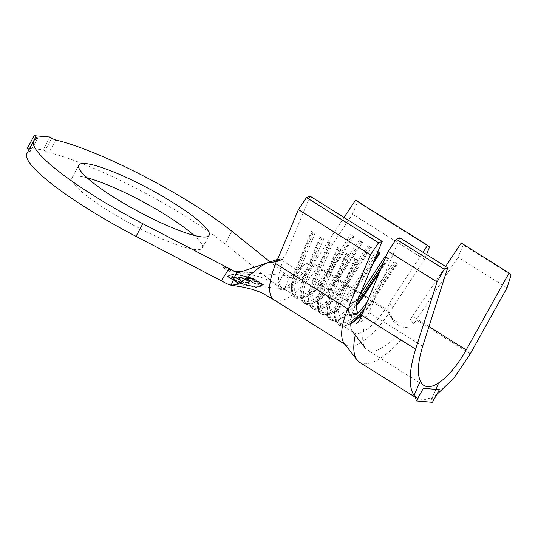 <?xml version="1.0" encoding="UTF-8"?>
<svg xmlns="http://www.w3.org/2000/svg" width="538" height="538" viewBox="0 0 538 538"><rect width="100%" height="100%" fill="white"/><g stroke="black" fill="none" stroke-linecap="round" stroke-linejoin="round"><path stroke-width="0.4" stroke-dasharray="2.69 2.02" d="M229.006 269.558A4.56 0.773 -151.7 0 1 231.219 271.569A4.56 0.773 -151.7 0 1 225.402 269.256A4.56 0.773 -151.7 0 1 223.196 267.245A4.56 0.773 -151.7 0 1 229.006 269.558M229.181 269.242A4.56 0.773 -151.7 0 1 231.387 271.253A4.56 0.773 -151.7 0 1 225.57 268.939A4.56 0.773 -151.7 0 1 223.364 266.929A4.56 0.773 -151.7 0 1 229.181 269.242M87.109 177.816A73.995 12.556 28.3 0 0 71.991 177.836A73.995 12.556 28.3 0 0 107.862 210.432A73.995 12.556 28.3 0 0 202.295 247.991A73.995 12.556 28.3 0 0 193.989 235.362M246.955 278.697L248.401 278.819L247.453 278.227L243.909 277.931L246.296 278.644L255.093 284.158L246.955 278.697L248.401 278.819M240.836 280.325C236.996 278.133 234.151 276.962 232.302 276.814L231.232 277.036L233.969 279.733C237.816 281.925 240.654 283.089 242.483 283.223L243.526 283.001L241.004 280.009C237.164 277.816 234.326 276.646 232.477 276.498L232.302 276.814M249.659 285.772L237.191 282.632L227.567 276.599L234.702 274.111L253.243 278.778L262.867 284.81L255.732 287.299L249.659 285.772L258.065 286.485M239.544 277.426L238.428 277.662L238.764 278.482L239.861 278.892L239.605 278.22L240.493 278.032C241.992 278.126 244.333 279.081 247.5 280.89L249.726 283.075L244.998 282.389L249.766 283.842L250.748 282.995L248.099 280.89C244.198 278.677 241.34 277.521 239.544 277.426L238.596 277.346L238.764 278.482M238.933 278.166L240.029 278.576L239.773 277.904L240.668 277.716C242.167 277.81 244.501 278.765 247.675 280.574L249.894 282.759L245.173 282.073L249.941 283.526L250.916 282.679L250.93 283.613L250.916 282.679L248.267 280.574L248.099 280.89M261.387 284.689L251.643 278.583L247.937 278.274L248.899 278.879L251.959 279.128L255.005 281.038L251.972 280.789L252.927 281.387L255.96 281.636L259.787 284.03L256.747 283.782L257.709 284.38L261.387 284.689L261.562 284.373L251.818 278.267L251.643 278.583M438.773 383.217L432.256 397.548L433.641 399.721L434.112 399.25M436.6 394.704L432.774 397.037M389.606 302.719L392.713 307.528C390.689 310.951 390.454 314.501 392.007 318.193L389.969 315.571C387.333 311.341 387.205 307.057 389.606 302.719L422.949 252.282M426.513 254.521L424.543 259.383L392.713 307.528M397.347 263.876L393.883 261.71L397.347 263.876L372.895 300.863A39.731 14.264 122.1 0 1 361.913 314.703M314.326 266.007L303.553 272.1L294.326 283.566L284.158 289.659L289.632 276.882L291.919 277.299L298.469 272.705L303.775 264.837L310.211 262.194L314.326 266.007C316.552 266.276 318.422 265.416 319.949 263.425L316.176 259.612L344.031 217.48M377.911 251.69L376.593 250.863L352.148 287.85A39.731 14.264 122.1 0 1 320.372 311.71A39.731 14.264 122.1 0 1 317.353 306.203A39.731 14.264 122.1 0 1 321.67 285.261L316.485 282.006A39.731 14.264 122.1 0 0 315.187 308.456A39.731 14.264 122.1 0 0 321.462 308.778A39.731 14.264 122.1 0 0 346.956 284.595L371.408 247.608L367.945 245.442L343.5 282.423A39.731 14.264 122.1 0 1 311.731 306.283A39.731 14.264 122.1 0 1 308.704 300.776A39.731 14.264 122.1 0 1 313.029 279.841L307.837 276.586A39.731 14.264 122.1 0 0 306.539 303.029A39.731 14.264 122.1 0 0 312.813 303.358A39.731 14.264 122.1 0 0 338.315 279.168L362.76 242.187L359.303 240.015L334.851 277.003A39.731 14.264 122.1 0 1 303.082 300.863A39.731 14.264 122.1 0 1 300.056 295.355A39.731 14.264 122.1 0 1 304.38 274.414L299.195 271.159L314.965 233.445L311.509 231.273L295.732 268.993A39.731 14.264 122.1 0 0 291.414 289.928A39.731 14.264 122.1 0 0 294.441 295.436A39.731 14.264 122.1 0 0 326.21 271.576L350.655 234.595L354.112 236.76L350.655 234.595M294.441 295.436L281.757 287.48A39.731 14.264 122.1 0 1 283.055 261.038L295.732 268.993L296.162 269.982L299.195 271.159A39.731 14.264 122.1 0 0 297.897 297.608A39.731 14.264 122.1 0 0 304.172 297.931A39.731 14.264 122.1 0 0 329.666 273.748L354.112 236.76M360.077 294.333A39.731 14.264 122.1 0 1 329.021 317.131A39.731 14.264 122.1 0 1 325.994 311.623A39.731 14.264 122.1 0 1 330.319 290.688L325.127 287.433A39.731 14.264 122.1 0 0 323.836 313.876A39.731 14.264 122.1 0 0 330.11 314.205A39.731 14.264 122.1 0 0 355.605 290.016L372.7 264.151M379.29 272.692L388.698 258.455L385.901 256.7M367.172 301.986A39.731 14.264 122.1 0 0 369.438 298.691L393.883 261.71M357.804 313.197A39.731 14.264 122.1 0 1 337.669 322.551A39.731 14.264 122.1 0 1 334.643 317.05A39.731 14.264 122.1 0 1 338.96 296.108L339.391 297.097L340.541 297.823L342.424 298.281L355.1 306.23A39.731 14.264 122.1 0 0 352.451 331.455A39.731 14.264 122.1 0 0 353.809 332.679A39.731 14.264 122.1 0 0 385.578 308.819L372.135 300.5L396.58 263.512M358.194 260.56L354.737 258.388L355.167 259.377L339.391 297.097A41.191 14.788 122.1 0 0 334.912 318.805A41.191 14.788 122.1 0 0 338.046 324.515L339.196 325.234A41.191 14.788 122.1 0 1 340.541 297.823L356.317 260.103L358.194 260.56L342.424 298.281A39.731 14.264 122.1 0 0 341.126 324.723A39.731 14.264 122.1 0 0 347.4 325.046A39.731 14.264 122.1 0 0 350.608 323.694M354.737 258.388L338.96 296.108L333.775 292.854A39.731 14.264 122.1 0 0 332.477 319.303A39.731 14.264 122.1 0 0 338.752 319.626A39.731 14.264 122.1 0 0 356.486 305.752M37.539 138.448L30.727 151.104A125.206 21.251 28.3 0 0 26.9 153.552M289.632 276.882L284.232 273.264L269.074 261.105M284.232 273.264L276.902 285.503L225.072 243.909A125.206 21.251 28.3 0 0 48.945 152.651L55.757 139.994M51.749 138.118L44.936 150.768L43.201 149.678L27.33 148.333M50.014 137.029L43.201 149.678M237.278 282.766L227.191 276.438L234.407 273.923L253.156 278.644L263.243 284.972L256.027 287.487L237.278 282.766L237.446 282.45L227.359 276.122L234.581 273.607L253.324 278.328L253.156 278.644M30.727 151.104A3.645 0.619 28.3 0 0 30.834 151.03A3.645 0.619 28.3 0 0 29.113 149.45M44.936 150.768A3.645 0.619 28.3 0 0 48.945 152.651M276.902 285.503L280.749 288.408L284.158 289.659M316.176 259.619C314.441 261.75 312.457 262.605 310.211 262.194M279.222 259.565L277.574 259.39M355.531 200.082L357.488 201.878L352.491 214.191L319.949 263.418M310.157 196.236L284.763 256.949L277.4 259.807M274.01 299.834A54.311 19.503 -57.9 0 0 317.44 267.218L389.485 312.41A54.311 19.503 -57.9 0 1 346.055 345.026A54.311 19.503 -57.9 0 1 344.226 343.379M424.543 259.383L352.491 214.191M429.532 247.076L357.488 201.878M346.095 252.968L330.319 290.688L330.742 291.677L333.775 292.854L349.552 255.133L346.095 252.968L346.519 253.956L349.552 255.133M337.447 247.541L321.67 285.261L322.094 286.25L325.127 287.433L340.904 249.713L337.447 247.541L337.871 248.529L340.904 249.713M328.799 242.12L313.029 279.841L313.452 280.829L314.602 281.549L316.485 282.006L332.262 244.286L328.799 242.12L329.229 243.109L330.379 243.828L332.262 244.286M320.157 236.693L304.38 274.414L304.804 275.402L307.837 276.586L323.614 238.865L320.157 236.693L320.581 237.682L321.731 238.408L323.614 238.865M291.414 289.928L291.683 291.683A41.191 14.788 122.1 0 1 296.162 269.982L311.932 232.261L313.089 232.981L297.312 270.701A41.191 14.788 122.1 0 0 295.967 298.119A41.191 14.788 122.1 0 0 302.47 298.456A41.191 14.788 122.1 0 0 328.906 273.385L353.352 236.397M291.683 291.683A41.191 14.788 122.1 0 0 294.817 297.393A41.191 14.788 122.1 0 0 327.75 272.658L352.202 235.678M313.089 232.981L314.965 233.445M311.509 231.273L311.932 232.261M321.731 238.408L305.961 276.129A41.191 14.788 122.1 0 0 304.616 303.54A41.191 14.788 122.1 0 0 311.119 303.883A41.191 14.788 122.1 0 0 337.548 278.805L362 241.824L362.76 242.187M320.581 237.682L304.804 275.402A41.191 14.788 122.1 0 0 300.325 297.111A41.191 14.788 122.1 0 0 303.459 302.82A41.191 14.788 122.1 0 0 336.398 278.085L360.843 241.098L362 241.824M359.303 240.015L360.843 241.098M330.379 243.828L314.602 281.549A41.191 14.788 122.1 0 0 313.257 308.967A41.191 14.788 122.1 0 0 319.767 309.303A41.191 14.788 122.1 0 0 346.196 284.232L370.642 247.245L371.408 247.608M329.229 243.109L313.452 280.829A41.191 14.788 122.1 0 0 308.973 302.531A41.191 14.788 122.1 0 0 312.107 308.24A41.191 14.788 122.1 0 0 345.046 283.506L369.492 246.525L370.642 247.245M367.945 245.442L369.492 246.525M339.027 249.255L323.251 286.976A41.191 14.788 122.1 0 0 321.906 314.387A41.191 14.788 122.1 0 0 328.409 314.723A41.191 14.788 122.1 0 0 354.845 289.652L374.428 260.029M337.871 248.529L322.094 286.25A41.191 14.788 122.1 0 0 317.615 307.958A41.191 14.788 122.1 0 0 320.756 313.667A41.191 14.788 122.1 0 0 353.688 288.933L377.239 253.311M376.593 250.863L377.884 251.764M380.965 268.644L387.938 258.092L388.698 258.455M383.688 262.053L386.782 257.366L387.938 258.092M385.887 256.74L386.782 257.366M347.669 254.676L331.899 292.396A41.191 14.788 122.1 0 0 330.554 319.814A41.191 14.788 122.1 0 0 337.057 320.15A41.191 14.788 122.1 0 0 356.586 304.407M346.519 253.956L330.742 291.677A41.191 14.788 122.1 0 0 326.263 313.378A41.191 14.788 122.1 0 0 329.397 319.088A41.191 14.788 122.1 0 0 357.165 301.536M364.374 308.745A41.191 14.788 122.1 0 0 370.978 299.774L395.43 262.793M339.196 325.234A41.191 14.788 122.1 0 0 345.705 325.571A41.191 14.788 122.1 0 0 350.621 323.264M362.733 312.719A41.191 14.788 122.1 0 0 372.135 300.5L368.718 298.247M338.046 324.515A41.191 14.788 122.1 0 0 350.742 321.724M355.167 259.377L356.317 260.103M400.554 331.832A56.867 20.417 -57.9 0 1 367.313 349.949A56.867 20.417 -57.9 0 1 365.188 347.958A56.867 20.417 -57.9 0 1 363.816 328.718M406.109 322.901C400.003 324.078 394.838 321.966 390.615 316.566M390.971 317.205L393.648 321.415L400.561 326.855L408.739 327.803M359.566 362.303A71.446 25.649 122.1 0 0 401.328 339.539M360.056 319.37L367.743 315.665A56.867 20.417 -57.9 0 1 368.981 312.551L399.889 237.816M445.612 266.498L412.491 316.243A56.867 20.417 -57.9 0 1 410.413 319.283L413.614 323.91A71.446 25.649 122.1 0 0 416.325 319.949L458.1 257.211L463.164 244.877L461.248 243.021M414.744 396.358L417.125 398.402L423.487 399.956L431.335 397.764L433.641 399.721M507.011 287.891L458.1 257.211M511.1 274.945L463.164 244.877M431.335 397.764L432.458 402.316M253.324 278.328L263.412 284.656L256.196 287.164L237.446 282.45M237.359 282.315L227.735 276.283L234.877 273.795L253.411 278.455L263.035 284.494L255.9 286.983L237.359 282.315L237.191 282.632M232.477 276.498L231.401 276.72L233.969 279.733M234.138 279.417C237.984 281.609 240.822 282.773 242.658 282.907L242.483 283.223M242.658 282.907L243.694 282.685L241.004 280.009M241.73 282.315C240.244 282.208 237.937 281.26 234.81 279.471L232.604 277.278L233.398 277.09C234.911 277.225 237.224 278.18 240.331 279.955L242.537 282.141L241.562 282.632C240.069 282.524 237.762 281.576 234.635 279.787L232.429 277.595L233.23 277.406C234.743 277.541 237.056 278.496 240.156 280.271L242.369 282.457L241.562 282.632M248.267 280.574C244.366 278.361 241.515 277.204 239.713 277.11M248.576 278.502L247.628 277.911L247.453 278.227M247.628 277.911L243.909 277.931M244.077 277.615L244.857 278.523M245.025 278.207L246.465 278.328L246.296 278.644M246.465 278.328L255.261 283.842L255.093 284.158M255.261 283.842L255.927 283.896L255.752 284.212M255.927 283.896L247.13 278.381M251.818 278.267L247.937 278.274M248.105 277.958L248.899 278.879M249.067 278.563L252.134 278.812L251.959 279.128M252.134 278.812L255.18 280.722L255.005 281.038M255.18 280.722L251.972 280.789M252.14 280.473L252.927 281.387M253.095 281.071L256.135 281.32L255.96 281.636M256.135 281.32L259.955 283.714L259.787 284.03M259.955 283.714L256.747 283.782M256.915 283.465L257.709 284.38M257.877 284.064L261.562 284.373M360.581 293.136L313.526 263.62A39.731 14.264 122.1 0 1 281.757 287.48C260.587 274.044 249.935 275.207 238.28 272.753M231.885 231.259L225.072 243.909M244.992 272.147L287.494 275.752M226.982 283.849L248.993 285.718M258.731 286.539L280.749 288.408M470.286 353.802L416.325 319.949M428.954 326.573L412.491 316.243M422.686 346.237L368.981 312.551M202.295 247.991L209.107 235.341M353.809 332.679L341.126 324.723M337.669 322.551L332.477 319.303M329.021 317.131L323.836 313.876M320.372 311.71L315.187 308.456M311.731 306.283L306.539 303.029M303.082 300.863L297.897 297.608M71.991 177.836L78.804 165.179M303.553 272.1L291.293 283.741L282.369 289.101L280.13 289.834L284.568 289.679M291.919 277.299L286.936 277.601L291.347 275.597L303.775 264.837M346.055 345.026L345.026 344.381M304.172 297.931L302.47 298.456M294.817 297.393L295.967 298.119M312.813 303.358L311.119 303.883M303.459 302.82L304.616 303.54M300.056 295.355L300.325 297.111M321.462 308.778L319.767 309.303M312.107 308.24L313.257 308.967M308.704 300.776L308.973 302.531M330.11 314.205L328.409 314.723M320.756 313.667L321.906 314.387M317.353 306.203L317.615 307.958M338.752 319.626L337.057 320.15M329.397 319.088L330.554 319.814M325.994 311.623L326.263 313.378M347.4 325.046L345.705 325.571M334.643 317.05L334.912 318.805M417.125 398.402L415.047 397.098M423.877 385.43L367.313 349.949M356.553 323.614L364.515 319.76M37.647 138.38L30.834 151.03M435.861 389.377L432.256 397.548"/><path stroke-width="0.81" d="M114.675 197.776A73.995 12.556 28.3 0 0 209.107 235.341A73.995 12.556 28.3 0 0 173.236 202.745A73.995 12.556 28.3 0 0 78.804 165.179A73.995 12.556 28.3 0 0 114.675 197.776M193.989 235.362A73.995 12.556 28.3 0 0 166.424 215.395A73.995 12.556 28.3 0 0 87.109 177.816M269.074 261.105L231.885 231.259A125.206 21.251 28.3 0 0 55.757 139.994A3.645 0.619 -151.7 0 1 51.749 138.118L50.014 137.029L34.143 135.684L35.885 136.773A3.645 0.619 -151.7 0 1 37.647 138.38A3.645 0.619 -151.7 0 1 37.539 138.448A125.206 21.251 28.3 0 0 33.712 140.902A125.206 21.251 28.3 0 0 94.406 196.061A125.206 21.251 28.3 0 0 142.819 223.707L236.606 272.389L231.158 285.167L226.982 283.849L221.306 280.789L228.973 268.576M33.712 140.902L26.9 153.552A125.206 21.251 28.3 0 0 87.593 208.71A125.206 21.251 28.3 0 0 136.006 236.357L221.306 280.789M417.764 398.376L414.744 396.358L416.594 400.971L432.458 402.316L439.358 389.673L423.319 388.315L417.764 398.376L414.025 395.45C408.396 386.54 408.927 371.112 415.618 349.162L437.051 281.959L444.166 269.269L447.697 267.803L422.686 346.237C417.145 364.502 416.916 377.024 421.987 383.802C425.067 387.205 429.465 387.582 435.188 384.919C445.612 379.458 455.948 367.79 466.19 349.929L509.056 273.008L511.1 274.945L507.011 287.891L470.286 353.802L453.877 378.187L436.6 394.704M414.025 395.45L420.091 381.637M349.915 303.903L370.447 254.797L378.57 242.752L382.202 241.428L357.703 300.016C356.089 304.4 356.075 308.671 357.656 312.834L358.032 313.802L349.7 315.705L349.391 314.575C348.402 310.937 348.577 307.38 349.915 303.903L357.703 300.016M422.949 252.282L427.582 245.274L429.532 247.076L426.513 254.521M427.582 245.274L355.531 200.082L344.031 217.48M372.7 264.151L380.05 253.035L377.911 251.69M360.077 294.333A39.731 14.264 122.1 0 0 360.79 293.271L385.242 256.283L385.887 256.74M385.901 256.7L385.242 256.283M356.486 305.752A39.731 14.264 122.1 0 0 364.246 295.443L379.29 272.692M350.608 323.694A39.731 14.264 122.1 0 0 361.913 314.703M357.804 313.197A39.731 14.264 122.1 0 0 367.172 301.986M34.143 135.684L27.33 148.333L29.072 149.423L35.885 136.773M279.222 259.565L272.477 262.457C260.089 260.648 243.674 286.082 231.158 285.167M277.574 259.39L238.28 272.753L236.606 272.389M277.4 259.807L298.402 209.605L306.519 197.56L310.157 196.236L382.202 241.428M355.167 335.625A71.446 25.649 122.1 0 0 356.842 359.72L344.226 343.379A54.311 19.503 -57.9 0 1 347.83 308.879L275.779 263.687A54.311 19.503 -57.9 0 0 274.01 299.834L261.381 292.578L252.779 289.444L243.707 287.238L230.634 285.113M378.57 242.752L306.519 197.56M370.447 254.797L298.402 209.605M374.428 260.029L379.29 252.672L380.05 253.035M377.239 253.311L378.14 251.945L379.29 252.672M356.586 304.407A41.191 14.788 122.1 0 0 363.486 295.073L380.965 268.644M357.165 301.536A41.191 14.788 122.1 0 0 362.336 294.353L383.688 262.053M350.621 323.264A41.191 14.788 122.1 0 0 362.733 312.719M350.742 321.724A41.191 14.788 122.1 0 0 364.374 308.745M357.656 312.834L349.391 314.575M356.842 359.72A71.446 25.649 122.1 0 0 359.566 362.303L415.047 397.098M447.697 267.803L399.889 237.816L396.23 239.202L388.14 251.28L361.657 315.315A71.446 25.649 122.1 0 0 360.056 319.37L356.882 323.405M509.056 273.008L461.248 243.021L445.612 266.498M444.166 269.269L396.23 239.202M437.051 281.959L388.14 251.28M416.594 400.971L418.241 397.905M142.819 223.707L136.006 236.357M368.718 298.247L360.581 293.136M233.855 271.199L244.992 272.147M415.618 349.162L361.657 315.315M466.19 349.929L428.954 326.573M345.026 344.381L274.01 299.834M352.451 331.455L365.188 347.958M274.985 262.221L282.363 259.356M438.167 383.977L435.861 389.377"/></g></svg>
